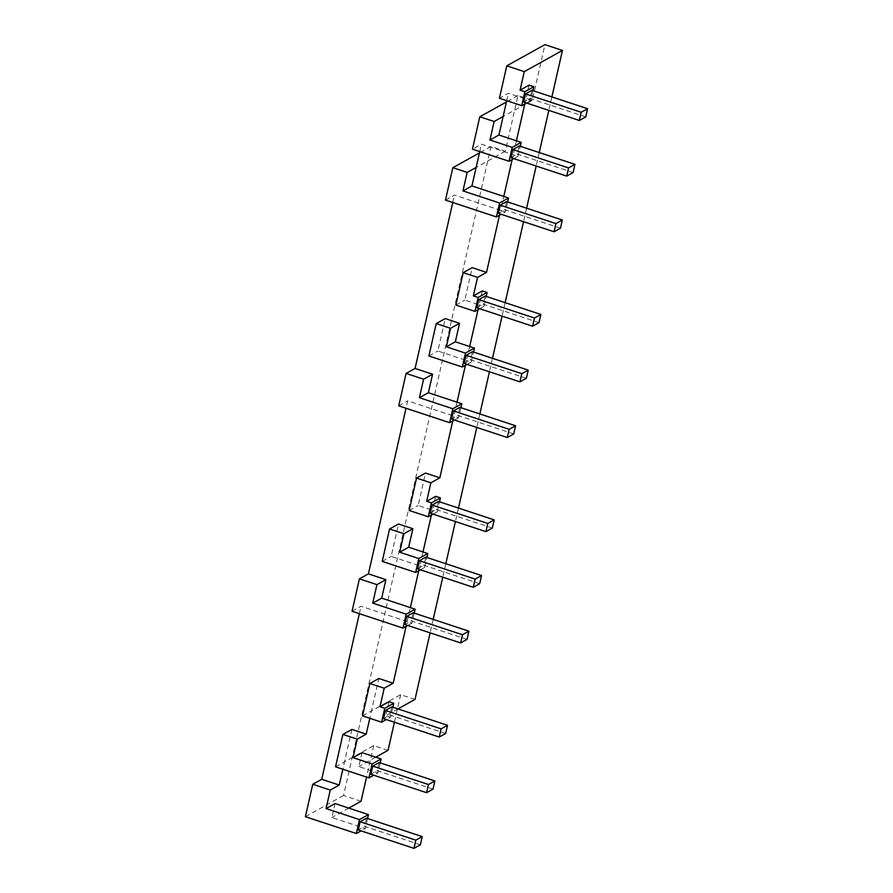 <?xml version="1.0" encoding="UTF-8"?>
<svg xmlns="http://www.w3.org/2000/svg" width="893" height="893" viewBox="0 0 893 893"><rect width="100%" height="100%" fill="white"/><g stroke="black" fill="none" stroke-linecap="round" stroke-linejoin="round"><path stroke-width="0.67" stroke-dasharray="4.46 3.35" d="M529.058 85.148L525.899 99.056L508.396 93.274L499.41 98.263M524.805 103.901L525.899 99.056L530.676 100.641L532.942 90.651M585.752 116.894L530.04 98.487L523.633 102.048M531.904 90.305L530.04 98.487M530.676 100.641L526.457 102.985M513.81 158.63L518.029 156.286L481.427 144.186L472.442 149.176M479.742 151.587L481.427 144.186M516.422 140.793L512.158 159.557M506.711 100.675L508.396 93.274M361.062 801.267L343.548 795.484L491.005 146.485L505.326 151.218L517.973 95.562L532.295 100.306L544.931 44.65M532.295 100.306L503.116 116.514M491.005 146.485L479.441 152.904M505.326 151.218L476.148 167.438M560.458 228.195L504.757 209.788L498.339 213.349M506.61 201.606L504.757 209.788M507.659 201.952L505.382 211.942L501.163 214.287M445.473 200.099L454.459 195.109L500.616 210.357L503.775 196.449M505.382 211.942L500.616 210.357L499.511 215.202M517.973 95.562L506.409 101.992M573.105 172.55L517.404 154.132L510.986 157.704M519.257 145.95L517.404 154.132M518.029 156.286L520.295 146.296M420.38 844.789L364.668 826.371L358.26 829.943M366.532 818.189L364.668 826.371M367.57 818.535L365.304 828.525L361.085 830.87M335.042 803.566L331.883 817.486L365.304 828.525M335.545 766.819L344.519 761.829L351.887 729.425M433.016 789.133L377.315 770.726L370.896 774.287M379.168 762.544L377.315 770.726M380.217 762.89L377.951 772.88L373.721 775.224M362.011 752.654L358.841 766.562L377.951 772.88M352.065 611.259L361.04 606.28L407.197 621.528L406.092 626.373M414.24 613.111L411.974 623.102L407.197 621.528L410.356 607.62M411.974 623.102L407.755 625.457M467.05 639.366L411.338 620.959L404.931 624.52M413.202 612.777L411.338 620.959M388.031 750.354L373.698 745.61L344.519 761.829L342.845 769.23M362.513 715.896L371.488 710.917L369.814 718.307M414.999 699.431L400.667 694.698L371.488 710.917L378.855 678.501M359.354 613.681L361.04 606.28M420.391 569.801L424.621 567.457L419.844 565.883L418.739 570.716M423.003 551.963L419.844 565.883L391.19 556.406L398.557 524.001M433.038 514.145L437.257 511.801L432.48 510.227L431.386 515.071M435.65 496.318L432.48 510.227L418.158 505.494L425.526 473.078M460.911 407.699L458.645 417.69L453.867 416.105L452.762 420.949M457.026 402.196L453.867 416.105L407.71 400.857L406.025 408.257M382.215 561.396L391.19 556.406M479.686 583.709L423.985 565.302L417.567 568.863M425.838 557.12L423.985 565.302M424.621 567.457L426.887 557.466M409.184 510.483L418.158 505.494M492.333 528.064L436.632 509.657L430.214 513.218M438.485 501.464L436.632 509.657M437.257 511.801L439.535 501.81M445.663 733.488L389.962 715.07L383.543 718.631M391.815 706.888L389.962 715.07M392.864 707.234L390.587 717.224L386.368 719.568M388.98 701.731L385.809 715.65L390.587 717.224M398.736 405.846L407.71 400.857M458.645 417.69L454.425 420.034M513.721 433.942L458.009 415.535L451.601 419.096M459.873 407.353L458.009 415.535M467.061 364.377L471.281 362.033L466.514 360.459L465.409 365.304M469.673 346.54L466.514 360.459L437.86 350.994L445.227 318.578M479.708 308.732L483.928 306.388L479.15 304.803L478.056 309.648M482.32 290.895L479.15 304.803L464.829 300.07L472.196 267.666M452.773 202.51L454.459 195.109M428.886 355.983L437.86 350.994M526.357 378.297L470.656 359.879L464.237 363.451M472.509 351.697L470.656 359.879M471.281 362.033L473.558 352.043M455.854 305.06L464.829 300.07M539.004 322.641L483.303 304.234L476.884 307.795M485.156 296.052L483.303 304.234M483.928 306.388L486.205 296.398M397.932 708.908L385.809 715.65M551.885 96.902L548.827 110.375M539.238 152.558L536.18 166.031M526.602 208.214L523.544 221.676M505.137 302.649L502.078 316.122M492.501 358.305L489.442 371.778M479.854 413.961L476.795 427.423M458.466 508.072L455.408 521.545M445.83 563.729L442.772 577.191M433.183 619.374L430.125 632.847M375.73 757.186L358.841 766.562M400.667 694.698L394.416 722.225M348.761 808.098L331.883 817.486M373.698 745.61L366.554 777.066M343.548 795.484L305.395 816.682"/><path stroke-width="1.34" d="M520.083 90.137L529.058 85.148L533.835 86.721L524.861 91.711L521.691 105.631L499.41 98.263L506.777 65.848L524.28 71.641L520.083 90.137L524.861 91.711M532.942 90.651L533.835 86.721M525.486 93.865L581.198 112.272L579.334 120.455L523.633 102.048L525.486 93.865L531.904 90.305L587.605 108.712L581.198 112.272M587.605 108.712L585.752 116.894L579.334 120.455M526.457 102.985L521.691 105.631M512.158 159.557L503.775 196.449L471.939 185.934L479.742 151.587M503.116 116.514L498.908 135.01L489.933 140L494.13 121.504L503.116 116.514L506.711 100.675M498.908 135.01L521.188 142.378L512.214 147.367L509.055 161.276L472.442 149.176L479.809 116.771L494.13 121.504M524.805 103.901L516.422 140.793M524.28 71.641L562.445 50.432L544.931 44.65L506.777 65.848M467.162 172.416L462.965 190.912L499.567 203.012L496.408 216.932L445.473 200.099L452.84 167.683L467.162 172.416L476.148 167.438M471.939 185.934L462.965 190.912M479.441 152.904L452.84 167.683M500.203 205.167L555.904 223.574L554.051 231.767L498.339 213.349L500.203 205.167L506.61 201.606L562.322 220.013L555.904 223.574M562.322 220.013L560.458 228.195L554.051 231.767M503.775 196.449L508.552 198.023L499.567 203.012M501.163 214.287L496.408 216.932M508.552 198.023L507.659 201.952M506.409 101.992L479.809 116.771M512.85 149.522L568.551 167.929L566.687 176.111L510.986 157.704L512.85 149.522L519.257 145.95L574.969 164.368L568.551 167.929M574.969 164.368L573.105 172.55L566.687 176.111M513.81 158.63L509.055 161.276M489.933 140L512.214 147.367M520.295 146.296L521.188 142.378M359.488 819.607L368.463 814.617L335.042 803.566L326.057 808.556L359.488 819.607L356.318 833.515L305.395 816.682L312.751 784.277L330.265 790.059L326.057 808.556M342.845 769.23L339.24 785.07L321.737 779.288L312.751 784.277M339.24 785.07L330.265 790.059M360.113 821.75L415.825 840.168L413.961 848.35L358.26 829.943L360.113 821.75L366.532 818.189L422.233 836.607L415.825 840.168M422.233 836.607L420.38 844.789L413.961 848.35M361.085 830.87L356.318 833.515M368.463 814.617L367.57 818.535M380.217 762.89L381.11 758.961L362.011 752.654L353.025 757.644L372.124 763.95L368.965 777.87L335.545 766.819L342.901 734.414L357.233 739.147L353.025 757.644M381.11 758.961L372.124 763.95M369.814 718.307L366.208 734.158L351.887 729.425L342.901 734.414M366.208 734.158L357.233 739.147M372.761 766.105L428.461 784.512L426.608 792.694L370.896 774.287L372.761 766.105L379.168 762.544L434.88 780.951L428.461 784.512M434.88 780.951L433.016 789.133L426.608 792.694M373.721 775.224L368.965 777.87M359.421 578.854L368.407 573.864L385.91 579.657L381.713 598.143L372.727 603.132L406.159 614.183L402.989 628.092L352.065 611.259L359.421 578.854L376.935 584.636L372.727 603.132M385.91 579.657L376.935 584.636M407.755 625.457L402.989 628.092M381.713 598.143L415.133 609.193L406.159 614.183M406.784 616.337L462.496 634.744L460.632 642.927L404.931 624.52L406.784 616.337L413.202 612.777L468.903 631.184L462.496 634.744M468.903 631.184L467.05 639.366L460.632 642.927M415.133 609.193L414.24 613.111M369.869 683.491L378.855 678.501L393.177 683.234L384.202 688.224L379.994 706.72L384.771 708.305L381.612 722.214L362.513 715.896L369.869 683.491L384.202 688.224M406.092 626.373L393.177 683.234M321.737 779.288L359.354 613.681M418.739 570.716L410.356 607.62M389.571 528.991L398.557 524.001L412.879 528.734L408.681 547.23L427.78 553.548L418.795 558.527L415.636 572.446L382.215 561.396L389.571 528.991L403.904 533.724L399.696 552.22L418.795 558.527M431.386 515.071L423.003 551.963M416.54 478.068L425.526 473.078L439.847 477.822L430.873 482.812L426.664 501.297L431.442 502.882L428.283 516.79L409.184 510.483L416.54 478.068L430.873 482.812M452.762 420.949L439.847 477.822M368.407 573.864L406.025 408.257M408.681 547.23L399.696 552.22M412.879 528.734L403.904 533.724M420.391 569.801L415.636 572.446M419.431 560.681L475.132 579.099L473.279 587.281L417.567 568.863L419.431 560.681L425.838 557.12L481.55 575.527L475.132 579.099M481.55 575.527L479.686 583.709L473.279 587.281M426.887 557.466L427.78 553.548M439.535 501.81L440.416 497.892L435.65 496.318L426.664 501.297M440.416 497.892L431.442 502.882M432.078 505.036L487.779 523.443L485.926 531.625L430.214 513.218L432.078 505.036L438.485 501.464L494.197 519.882L487.779 523.443M494.197 519.882L492.333 528.064L485.926 531.625M433.038 514.145L428.283 516.79M392.864 707.234L393.746 703.316L388.98 701.731L379.994 706.72M393.746 703.316L384.771 708.305M385.408 710.448L441.109 728.867L439.256 737.049L383.543 718.631L385.408 710.448L391.815 706.888L447.527 725.295L441.109 728.867M447.527 725.295L445.663 733.488L439.256 737.049M386.368 719.568L381.612 722.214M406.092 373.43L415.078 368.441L432.58 374.234L428.383 392.73L419.397 397.72L452.829 408.76L449.659 422.679L398.736 405.846L406.092 373.43L423.606 379.224L419.397 397.72M432.58 374.234L423.606 379.224M454.425 420.034L449.659 422.679M428.383 392.73L461.804 403.77L452.829 408.76M453.454 410.914L509.166 429.321L507.302 437.514L451.601 419.096L453.454 410.914L459.873 407.353L515.574 425.76L509.166 429.321M515.574 425.76L513.721 433.942L507.302 437.514M461.804 403.77L460.911 407.699M465.409 365.304L457.026 402.196M436.242 323.567L445.227 318.578L459.549 323.311L455.352 341.807L474.451 348.125L465.465 353.115L462.306 367.023L428.886 355.983L436.242 323.567L450.574 328.3L446.366 346.797L465.465 353.115M478.056 309.648L469.673 346.54M463.21 272.655L472.196 267.666L486.518 272.398L477.543 277.388L473.335 295.884L478.112 297.458L474.953 311.378L455.854 305.06L463.21 272.655L477.543 277.388M499.511 215.202L486.518 272.398M415.078 368.441L452.773 202.51M455.352 341.807L446.366 346.797M459.549 323.311L450.574 328.3M467.061 364.377L462.306 367.023M466.101 355.269L521.802 373.676L519.949 381.858L464.237 363.451L466.101 355.269L472.509 351.697L528.221 370.115L521.802 373.676M528.221 370.115L526.357 378.297L519.949 381.858M473.558 352.043L474.451 348.125M486.205 296.398L487.087 292.469L482.32 290.895L473.335 295.884M487.087 292.469L478.112 297.458M478.748 299.613L534.449 318.02L532.596 326.202L476.884 307.795L478.748 299.613L485.156 296.052L540.868 314.459L534.449 318.02M540.868 314.459L539.004 322.641L532.596 326.202M479.708 308.732L474.953 311.378M430.125 632.847L414.999 699.431L397.932 708.908M562.445 50.432L551.885 96.902M548.827 110.375L539.238 152.558M536.18 166.031L526.602 208.214M523.544 221.676L505.137 302.649M502.078 316.122L492.501 358.305M489.442 371.778L479.854 413.961M476.795 427.423L458.466 508.072M455.408 521.545L445.83 563.729M442.772 577.191L433.183 619.374M394.416 722.225L388.031 750.354L375.73 757.186M366.554 777.066L361.062 801.267L348.761 808.098"/></g></svg>
